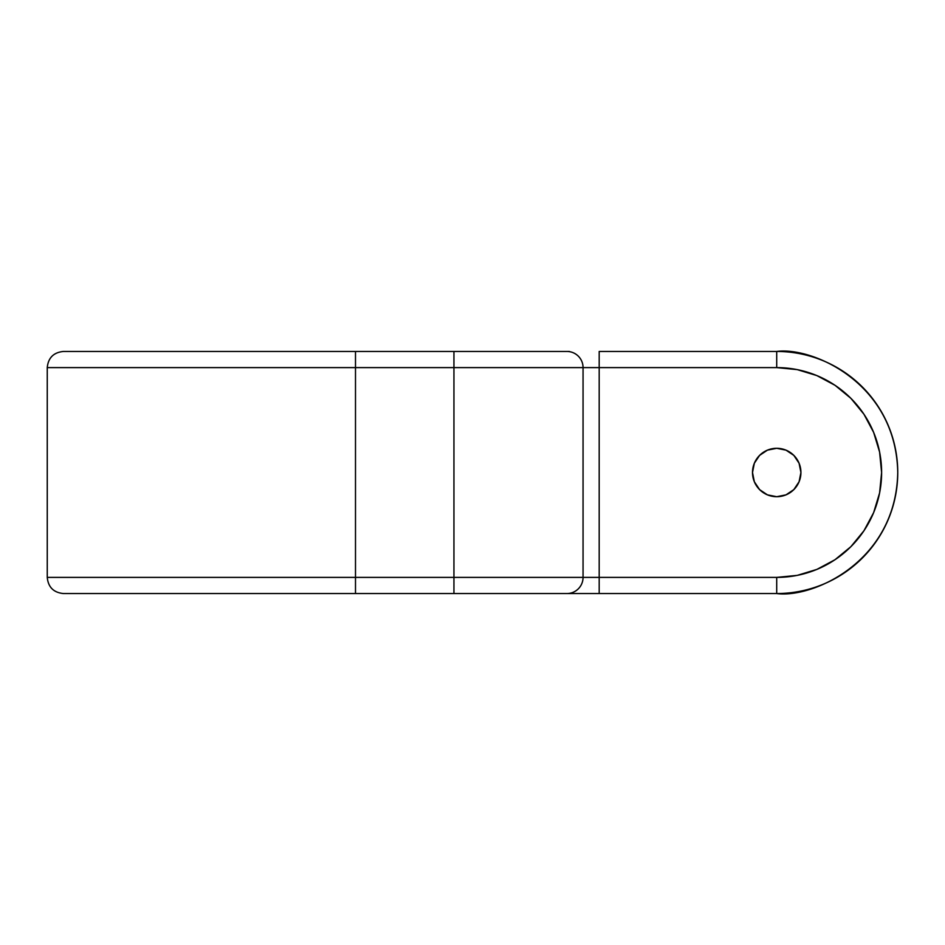 <?xml version="1.0" encoding="UTF-8"?>
<svg xmlns="http://www.w3.org/2000/svg" width="945" height="945" viewBox="0 0 945 945"><rect width="100%" height="100%" fill="white"/><g stroke="black" fill="none" stroke-linecap="round" stroke-linejoin="round"><path stroke-width="1.42" d="M835.014 385.3L816.811 375.567L797.178 369.613L776.707 367.605A104.895 104.895 0 0 1 881.614 472.5A104.895 104.895 0 0 1 776.707 577.395L47.25 577.395L47.25 367.605L47.25 577.395L355.497 577.395L355.497 367.605L47.25 367.605L453.943 367.605L453.943 577.395L355.497 577.395L355.497 367.605L453.943 367.605L453.943 577.395L583.053 577.395L583.053 367.605L453.943 367.605L599.189 367.605L599.189 577.395L776.707 577.395L797.178 575.387L816.858 569.41L834.99 559.723L850.89 546.671L863.931 530.783L873.629 512.639L879.606 492.912L881.614 472.453M752.503 472.5A24.204 24.204 0 0 1 776.707 448.296A24.204 24.204 0 0 1 800.923 472.5A24.204 24.204 0 0 1 776.707 496.704A24.204 24.204 0 0 1 752.503 472.5L754.346 463.239L759.591 455.384L767.446 450.139L776.707 448.296L785.98 450.139L793.824 455.384L799.08 463.239L800.923 472.5L799.08 481.761L793.824 489.616L785.98 494.861L776.707 496.704L767.446 494.861L759.591 489.616L754.346 481.761L752.503 472.5M567.532 593.543L599.189 593.543L599.189 577.395L583.053 577.395L583.053 367.605L599.189 367.605L599.189 351.457L776.707 351.457L599.189 351.457L599.189 367.605L776.707 367.605L776.707 351.457L776.707 367.605L599.189 367.605L599.189 593.543L776.707 593.543L776.707 577.395L776.707 593.543C812.121 598.409 896.096 562.086 897.75 472.5C896.096 382.914 812.121 346.591 776.707 351.457A121.043 121.043 0 0 1 897.75 472.5A121.043 121.043 0 0 1 776.707 593.543L569.362 593.543M355.497 593.543L63.386 593.543L355.497 593.543L355.497 577.395L355.497 593.543L453.943 593.543L453.943 577.395L453.943 593.543L566.905 593.543A16.136 16.136 0 0 0 583.053 577.395A16.136 16.136 0 0 1 566.905 593.543L63.386 593.543C53.605 592.562 48.219 587.188 47.25 577.395M567.532 351.457L569.362 351.457M355.497 351.457L63.386 351.457L355.497 351.457L355.497 367.605L355.497 351.457L453.943 351.457L453.943 367.605L453.943 351.457L566.905 351.457A16.136 16.136 0 0 1 583.053 367.605A16.136 16.136 0 0 0 566.905 351.457L63.386 351.457C53.605 352.438 48.219 357.812 47.25 367.605M881.614 472.547L879.594 452.041L873.629 432.361L863.931 414.217L850.89 398.329L834.99 385.276M863.931 530.783L873.629 512.639M767.446 494.861L768.557 495.298M790.162 492.628L793.824 489.616M785.98 450.139L781.432 448.757"/></g></svg>
